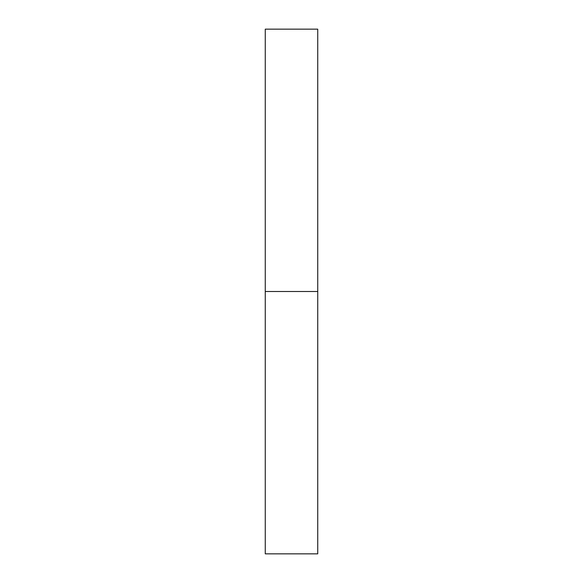 <?xml version="1.0" encoding="UTF-8"?>
<svg xmlns="http://www.w3.org/2000/svg" width="583" height="583" viewBox="0 0 583 583"><rect width="100%" height="100%" fill="white"/><g stroke="black" fill="none" stroke-linecap="round" stroke-linejoin="round"><path stroke-width="0.87" d="M265.265 553.85L265.265 29.15L265.265 553.85L317.735 553.85L317.735 291.5L265.265 291.5L317.735 291.5L317.735 29.15L317.735 553.85M265.265 29.15L317.735 29.15"/></g></svg>
